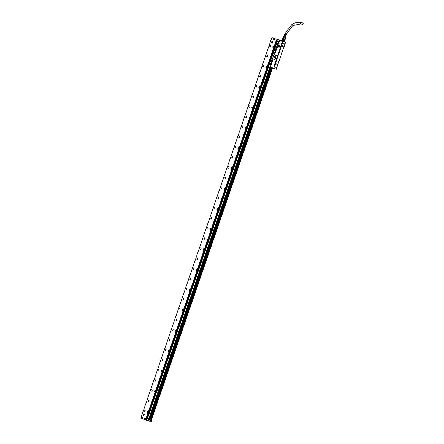<?xml version="1.0" encoding="UTF-8"?>
<svg xmlns="http://www.w3.org/2000/svg" width="444" height="444" viewBox="0 0 444 444"><rect width="100%" height="100%" fill="white"/><g stroke="black" fill="none" stroke-linecap="round" stroke-linejoin="round"><path stroke-width="0.67" d="M270.002 65.917L278.249 41.969M270.207 67.061L270.479 66.927L269.941 66.8L270.096 66.006M270.418 66.905L273.038 59.307A0.427 0.3 -70.6 0 1 273.46 58.997L274.597 59.379A0.427 0.3 -70.6 0 0 275.025 59.069L276.113 55.905A0.427 0.3 -70.6 0 0 275.968 55.406L276.013 55.372A0.472 0.327 109.4 0 1 276.168 55.927L276.113 55.905M276.013 55.372L274.875 54.989L274.686 54.523A0.427 0.3 -70.6 0 0 274.83 55.023L275.968 55.406M274.686 54.523L276.945 47.952A0.427 0.3 -70.6 0 1 277.372 47.647L278.51 48.024A0.427 0.3 -70.6 0 0 278.932 47.719L280.02 44.555A0.427 0.3 -70.6 0 0 279.875 44.056L279.92 44.023A0.472 0.327 109.4 0 1 280.075 44.572L280.02 44.555M279.92 44.023L278.782 43.64L278.593 43.173A0.427 0.3 -70.6 0 0 278.738 43.673L279.875 44.056M278.593 43.173L279.465 40.637M279.232 40.182L279.021 40.426L279.393 40.387M278.51 41.88L279.154 40.26M274.181 58.053A0.977 0.683 -70.6 0 0 275.064 57.537A0.977 0.683 -70.6 0 0 275.197 57.165A0.977 0.683 -70.6 0 0 274.819 56.205A0.977 0.683 -70.6 0 0 273.931 56.732A0.977 0.683 -70.6 0 0 273.954 57.892A0.977 0.683 -70.6 0 0 274.181 58.053M278.094 46.698A0.977 0.683 -70.6 0 0 278.976 46.187A0.977 0.683 -70.6 0 0 279.104 45.815A0.977 0.683 -70.6 0 0 278.727 44.855A0.977 0.683 -70.6 0 0 277.839 45.382A0.977 0.683 -70.6 0 0 277.866 46.542A0.977 0.683 -70.6 0 0 278.094 46.698M275.058 68.87L276.307 69.197L273.848 68.332L274.348 66.8L273.709 68.282L270.024 67M270.479 66.927L273.038 59.307M275.025 59.069L275.08 59.085A0.472 0.327 109.4 0 1 274.614 59.429L273.476 59.046L273.093 59.324M275.08 59.085L276.168 55.927M274.742 54.54L276.945 47.952M278.932 47.719L278.987 47.736A0.472 0.327 109.4 0 1 278.521 48.08L277.383 47.697L277.006 47.974M278.987 47.736L280.075 44.572M278.649 43.19L279.52 40.659M282.922 41.525L282.512 43.085L283.061 41.575L285.542 42.369L279.209 40.326M275.197 57.171A0.91 0.638 -70.6 0 0 274.009 56.771A0.91 0.638 -70.6 0 0 275.069 57.531M279.104 45.821A0.91 0.638 -70.6 0 0 277.922 45.421A0.91 0.638 -70.6 0 0 278.976 46.182M273.709 68.282L269.941 67.016M274.231 66.761L273.831 66.628L281.996 42.913L282.395 43.046M283.028 41.447L279.259 40.182L283.061 41.575M275.136 56.555A0.91 0.638 -70.6 0 0 274.636 57.97M279.043 45.205A0.91 0.638 -70.6 0 0 278.543 46.62M275.38 50.583L275.724 48.84L275.336 49.906M276.384 47.369L271.084 62.771M272.105 59.796L271.462 61.217L271.811 60.123M272.433 68.01L275.28 68.964L272.433 68.01M274.886 68.809L273.743 68.409M272.011 67.832L271.512 67.66L272.011 67.832M274.164 68.587L272.255 67.915L274.164 68.587M272.71 68.099L272.183 67.91L272.71 68.099M270.896 67.41L272.166 67.899L150.76 420.496L150.166 420.285L271.573 67.704L150.166 420.29M276.201 69.275L275.297 68.97L276.285 69.27L276.828 67.677L276.307 69.197M276.823 67.699L274.348 66.8M282.545 43.074L285.004 43.939L285.52 42.441L284.998 43.962L284.598 43.834M284.598 43.828L281.996 42.913M281.035 46.148L281.285 45.449M274.403 66.583L276.834 67.438L284.848 44.15L282.423 43.296L274.403 66.583L274.048 66.467L275.03 63.498M275.213 56.876A0.538 0.377 -70.6 0 0 274.903 57.77M279.126 45.527A0.538 0.377 -70.6 0 0 278.81 46.42M283.677 47.658L284.371 45.538M279.759 58.935L279.404 60.811L279.781 58.88M279.404 60.811L279.087 60.995M283.999 47.475L284.354 45.599M274.803 64.152L282.068 43.173L282.634 43.14L282.279 43.024M285.004 43.939L282.512 43.085M276.262 67.471L274.048 66.467M282.068 43.173L282.639 43.14M282.229 46.476A0.599 0.427 108.6 0 0 281.707 45.682A0.599 0.427 108.6 0 0 282.229 46.476M276.018 64.513A0.599 0.427 108.6 0 0 275.496 63.72A0.599 0.427 108.6 0 0 276.018 64.513M283.05 46.764A0.599 0.427 108.6 0 0 283.949 46.47A0.599 0.427 108.6 0 0 283.05 46.764M276.84 64.802A0.599 0.427 108.6 0 0 277.739 64.508A0.599 0.427 108.6 0 0 276.84 64.802M281.651 45.66C282.295 45.371 282.467 45.638 282.173 46.454A0.599 0.427 -71.4 0 1 281.751 46.637M275.918 63.542A0.599 0.427 -71.4 0 1 275.963 64.497L275.535 64.674M283.278 47.175A0.599 0.427 108.6 0 0 283.894 46.454L283.661 46.037M276.784 64.785C277.112 65.418 277.411 65.318 277.678 64.491A0.599 0.427 108.6 0 0 277.45 64.08M281.579 46.47A0.555 0.4 108.6 0 0 282.329 45.921A0.555 0.4 108.6 0 0 281.962 45.504M275.408 64.569A0.555 0.4 108.6 0 0 275.508 64.619L275.524 64.624A0.555 0.4 108.6 0 0 275.879 63.57A0.555 0.4 108.6 0 0 275.685 63.57M283.15 47.07A0.555 0.4 108.6 0 0 283.25 47.12L283.266 47.125A0.555 0.4 108.6 0 0 283.622 46.071A0.555 0.4 108.6 0 0 283.427 46.071M276.939 65.113A0.555 0.4 108.6 0 0 277.039 65.163L277.056 65.168A0.555 0.4 108.6 0 0 277.406 64.108A0.555 0.4 108.6 0 0 277.217 64.108M270.912 67.46L271.922 67.815M271.734 67.754L270.607 67.36L271.778 67.721M274.142 68.576L272.339 67.943L274.142 68.576M285.536 38.306L284.299 41.897M285.059 39.677L284.415 39.444L283.716 41.475L284.282 41.558L284.909 39.732L284.482 39.583L283.849 41.403M284.282 41.558L283.716 41.475M284.482 39.583L283.777 39.222L283.078 41.253L282.44 41.031L283.056 41.131L283.683 39.305L283.1 39.105L282.473 40.931M283.683 39.305L282.673 38.85L281.812 40.826L282.373 38.867L281.746 41.02M273.071 68.204L274.636 68.737L273.077 68.193M285.126 39.816L284.499 41.636M283.194 39.022L283.666 37.651L282.983 37.424L282.506 38.8M284.465 39.466L284.943 38.09L285.326 38.228L284.854 39.599M284.943 38.09L284.188 37.829L283.716 39.205M283.117 37.468L282.645 38.839M285.425 38.217L283.111 37.424M284.188 37.829L283.666 37.651M285.881 35.748L284.571 35.287L285.881 35.748L285.697 37.174L283.611 36.458L283.261 37.468M285.697 37.174L283.611 36.458M285.708 36.952L283.55 36.436M284.887 34.898L286.097 35.542L284.82 35.098M286.014 35.292L284.743 34.848M286.08 34.815L284.97 34.654M286.147 34.843L284.915 34.404M286.28 34.882L286.391 34.466L285.764 34.244L284.671 33.872L284.754 34.36M283.677 36.253L284.504 34.271M285.969 35.997L284.571 35.287M285.042 34.449L286.108 34.826M302.153 23.465A0.727 0.522 -71.4 0 1 303.135 23.809A0.727 0.522 -71.4 0 1 302.153 23.465M147.497 412.443A0.749 0.527 109.4 0 1 147.991 411.039M147.358 411.233A0.749 0.527 109.4 0 1 147.996 412.204A0.749 0.527 109.4 0 1 147.358 411.233M271.512 38.589L276.318 40.199L145.943 418.825L141.137 417.21L271.512 38.589M266.683 56.321A0.716 0.505 109.4 0 1 267.743 55.955A0.716 0.505 109.4 0 1 266.683 56.321M260.761 76.224A0.716 0.505 109.4 0 1 259.701 76.59A0.716 0.505 109.4 0 1 260.761 76.224M253.785 96.492A0.716 0.505 109.4 0 1 252.725 96.859A0.716 0.505 109.4 0 1 253.785 96.492M246.803 116.761A0.716 0.505 109.4 0 1 245.743 117.127A0.716 0.505 109.4 0 1 246.803 116.761M239.827 137.03A0.716 0.505 109.4 0 1 238.767 137.401A0.716 0.505 109.4 0 1 239.827 137.03M232.845 157.298A0.716 0.505 109.4 0 1 231.785 157.67A0.716 0.505 109.4 0 1 232.845 157.298M225.868 177.567A0.716 0.505 109.4 0 1 224.808 177.939A0.716 0.505 109.4 0 1 225.868 177.567M218.886 197.835A0.716 0.505 109.4 0 1 217.826 198.207A0.716 0.505 109.4 0 1 218.886 197.835M211.91 218.104A0.716 0.505 109.4 0 1 210.845 218.476A0.716 0.505 109.4 0 1 211.91 218.104M204.928 238.373A0.716 0.505 109.4 0 1 203.868 238.744A0.716 0.505 109.4 0 1 204.928 238.373M197.952 258.641A0.716 0.505 109.4 0 1 196.886 259.013A0.716 0.505 109.4 0 1 197.952 258.641M190.97 278.91A0.716 0.505 109.4 0 1 189.91 279.282A0.716 0.505 109.4 0 1 190.97 278.91M183.988 299.178A0.716 0.505 109.4 0 1 182.928 299.55A0.716 0.505 109.4 0 1 183.988 299.178M177.012 319.452A0.716 0.505 109.4 0 1 175.952 319.819A0.716 0.505 109.4 0 1 177.012 319.452M170.03 339.721A0.716 0.505 109.4 0 1 168.97 340.087A0.716 0.505 109.4 0 1 170.03 339.721M163.053 359.99A0.716 0.505 109.4 0 1 161.993 360.356A0.716 0.505 109.4 0 1 163.053 359.99M156.072 380.258A0.716 0.505 109.4 0 1 155.012 380.63A0.716 0.505 109.4 0 1 156.072 380.258M149.095 400.527A0.716 0.505 109.4 0 1 148.035 400.899A0.716 0.505 109.4 0 1 149.095 400.527M271.495 42.335A0.716 0.505 109.4 0 1 272.555 41.969A0.716 0.505 109.4 0 1 271.495 42.335M143.218 414.885A0.716 0.505 109.4 0 1 144.278 414.513A0.716 0.505 109.4 0 1 143.218 414.885M270.518 45.149A0.749 0.527 109.4 0 1 270.024 46.57A0.749 0.527 109.4 0 1 270.518 45.149M263.536 65.418A0.749 0.527 109.4 0 1 263.048 66.839L263.048 66.839A0.749 0.527 109.4 0 1 263.536 65.418M256.56 85.686A0.749 0.527 109.4 0 1 256.066 87.107A0.749 0.527 109.4 0 1 256.56 85.686M249.578 105.955A0.749 0.527 109.4 0 1 249.09 107.376L249.09 107.376A0.749 0.527 109.4 0 1 249.578 105.955M242.602 126.229A0.749 0.527 109.4 0 1 242.108 127.644A0.749 0.527 109.4 0 1 242.602 126.229M235.62 146.498A0.749 0.527 109.4 0 1 235.126 147.913A0.749 0.527 109.4 0 1 235.62 146.498M228.643 166.766A0.749 0.527 109.4 0 1 228.149 168.182A0.749 0.527 109.4 0 1 228.643 166.766M221.661 187.035A0.749 0.527 109.4 0 1 221.168 188.45A0.749 0.527 109.4 0 1 221.661 187.035M214.685 207.304A0.749 0.527 109.4 0 1 214.191 208.719A0.749 0.527 109.4 0 1 214.685 207.304M207.703 227.572A0.749 0.527 109.4 0 1 207.209 228.987A0.749 0.527 109.4 0 1 207.703 227.572M200.727 247.841A0.749 0.527 109.4 0 1 200.233 249.256A0.749 0.527 109.4 0 1 200.727 247.841M193.745 268.109A0.749 0.527 109.4 0 1 193.251 269.525A0.749 0.527 109.4 0 1 193.745 268.109M186.769 288.378A0.749 0.527 109.4 0 1 186.275 289.793A0.749 0.527 109.4 0 1 186.769 288.378M179.787 308.647A0.749 0.527 109.4 0 1 179.293 310.067A0.749 0.527 109.4 0 1 179.787 308.647M172.81 328.915A0.749 0.527 109.4 0 1 172.316 330.336A0.749 0.527 109.4 0 1 172.81 328.915M165.828 349.184A0.749 0.527 109.4 0 1 165.334 350.605A0.749 0.527 109.4 0 1 165.828 349.184M158.852 369.452A0.749 0.527 109.4 0 1 158.358 370.873A0.749 0.527 109.4 0 1 158.852 369.452M151.87 389.727A0.749 0.527 109.4 0 1 151.376 391.142A0.749 0.527 109.4 0 1 151.87 389.727M144.894 409.995A0.749 0.527 109.4 0 1 144.4 411.41A0.749 0.527 109.4 0 1 144.894 409.995M273.621 47.364A0.749 0.527 109.4 0 1 272.982 46.392A0.749 0.527 109.4 0 1 273.621 47.364A0.644 0.45 -70.6 0 1 272.921 47.158M266.006 66.661A0.749 0.527 109.4 0 1 266.644 67.632A0.749 0.527 109.4 0 1 266.006 66.661M259.024 86.93A0.749 0.527 109.4 0 1 259.662 87.901A0.749 0.527 109.4 0 1 259.024 86.93M252.048 107.198A0.749 0.527 109.4 0 1 252.686 108.17A0.749 0.527 109.4 0 1 252.048 107.198M245.066 127.467A0.749 0.527 109.4 0 1 245.704 128.438A0.749 0.527 109.4 0 1 245.066 127.467M238.089 147.735A0.749 0.527 109.4 0 1 238.728 148.707A0.749 0.527 109.4 0 1 238.089 147.735M231.108 168.004A0.749 0.527 109.4 0 1 231.746 168.975A0.749 0.527 109.4 0 1 231.108 168.004M224.131 188.273A0.749 0.527 109.4 0 1 224.769 189.249A0.749 0.527 109.4 0 1 224.131 188.273M217.149 208.541A0.749 0.527 109.4 0 1 217.788 209.518A0.749 0.527 109.4 0 1 217.149 208.541M210.173 228.81A0.749 0.527 109.4 0 1 210.811 229.787A0.749 0.527 109.4 0 1 210.173 228.81M203.191 249.078A0.749 0.527 109.4 0 1 203.829 250.055A0.749 0.527 109.4 0 1 203.191 249.078M196.209 269.347A0.749 0.527 109.4 0 1 196.853 270.324A0.749 0.527 109.4 0 1 196.209 269.347M189.233 289.621A0.749 0.527 109.4 0 1 189.871 290.592A0.749 0.527 109.4 0 1 189.233 289.621M182.251 309.89A0.749 0.527 109.4 0 1 182.895 310.861A0.749 0.527 109.4 0 1 182.251 309.89M175.275 330.158A0.749 0.527 109.4 0 1 175.913 331.13A0.749 0.527 109.4 0 1 175.275 330.158M168.293 350.427A0.749 0.527 109.4 0 1 168.936 351.398A0.749 0.527 109.4 0 1 168.293 350.427M161.316 370.696A0.749 0.527 109.4 0 1 161.955 371.667A0.749 0.527 109.4 0 1 161.316 370.696M154.334 390.964A0.749 0.527 109.4 0 1 154.978 391.935A0.749 0.527 109.4 0 1 154.334 390.964M145.943 418.825L276.318 40.199M271.079 67.532L149.672 420.113L149.7 419.669L146.936 418.709L146.481 420.024L140.898 418.148L141.159 417.288L146.315 418.953L146.209 419.258M141.137 417.21L141.436 417.321M267.488 55.472A0.716 0.505 -70.6 0 0 267.011 56.826M260.506 75.746A0.716 0.505 -70.6 0 0 260.029 77.095M253.524 96.015A0.716 0.505 -70.6 0 0 253.052 97.364M246.548 116.284A0.716 0.505 -70.6 0 0 246.07 117.632M239.566 136.552A0.716 0.505 -70.6 0 0 239.094 137.901M232.589 156.821A0.716 0.505 -70.6 0 0 232.112 158.169M225.608 177.089A0.716 0.505 -70.6 0 0 225.136 178.438M218.631 197.358A0.716 0.505 -70.6 0 0 218.154 198.707M211.649 217.627A0.716 0.505 -70.6 0 0 211.178 218.975M204.673 237.895A0.716 0.505 -70.6 0 0 204.196 239.249M197.691 258.164A0.716 0.505 -70.6 0 0 197.219 259.518M190.715 278.432A0.716 0.505 -70.6 0 0 190.237 279.787M183.733 298.701A0.716 0.505 -70.6 0 0 183.261 300.055M176.756 318.975A0.716 0.505 -70.6 0 0 176.279 320.324M169.774 339.244A0.716 0.505 -70.6 0 0 169.303 340.592M162.798 359.512A0.716 0.505 -70.6 0 0 162.321 360.861M155.816 379.781A0.716 0.505 -70.6 0 0 155.345 381.13M148.84 400.05A0.716 0.505 -70.6 0 0 148.363 401.398M272.3 41.492A0.716 0.505 -70.6 0 0 271.822 42.84M144.023 414.036A0.716 0.505 -70.6 0 0 143.545 415.384M273.121 47.602A0.749 0.527 109.4 0 1 273.615 46.198M266.139 67.871A0.749 0.527 109.4 0 1 266.633 66.467M259.163 88.14A0.749 0.527 109.4 0 1 259.657 86.735M252.181 108.408A0.749 0.527 109.4 0 1 252.675 107.004M245.205 128.677A0.749 0.527 109.4 0 1 245.699 127.273M238.223 148.945A0.749 0.527 109.4 0 1 238.717 147.541M231.246 169.214A0.749 0.527 109.4 0 1 231.74 167.81M224.264 189.483A0.749 0.527 109.4 0 1 224.758 188.084M217.288 209.751A0.749 0.527 109.4 0 1 217.782 208.353M210.306 230.025A0.749 0.527 109.4 0 1 210.8 228.621M203.33 250.294A0.749 0.527 109.4 0 1 203.824 248.89M196.348 270.562A0.749 0.527 109.4 0 1 196.842 269.158M189.372 290.831A0.749 0.527 109.4 0 1 189.866 289.427M182.39 311.1A0.749 0.527 109.4 0 1 182.884 309.696M175.413 331.368A0.749 0.527 109.4 0 1 175.907 329.964M168.431 351.637A0.749 0.527 109.4 0 1 168.925 350.233M161.455 371.906A0.749 0.527 109.4 0 1 161.949 370.501M154.473 392.174A0.749 0.527 109.4 0 1 154.967 390.77M146.936 418.709L146.498 418.559L146.254 419.269L146.17 418.903L276.601 40.299L146.231 418.925M276.59 40.748L278.66 41.459L276.59 40.748L276.834 40.038L276.545 40.276M271.6 38.55L272 37.623L271.573 38.539M267.693 55.716A0.644 0.45 -70.6 0 0 266.822 56.333A0.644 0.45 -70.6 0 0 267.249 56.804M260.678 75.913A0.644 0.45 -70.6 0 0 260.106 77.045A0.644 0.45 -70.6 0 0 260.345 77.04M253.735 96.259A0.644 0.45 -70.6 0 0 252.864 96.87A0.644 0.45 -70.6 0 0 253.291 97.341M239.743 136.719A0.644 0.45 -70.6 0 0 239.61 136.647L239.594 136.635A0.644 0.45 -70.6 0 0 239.333 137.879M232.8 157.065A0.644 0.45 -70.6 0 0 231.929 157.681A0.644 0.45 -70.6 0 0 232.19 158.119L232.223 158.131A0.644 0.45 -70.6 0 0 232.351 158.153M225.785 177.256A0.644 0.45 -70.6 0 0 225.652 177.184L225.635 177.178A0.644 0.45 -70.6 0 0 225.208 178.388A0.644 0.45 -70.6 0 0 225.452 178.383M218.803 197.525A0.644 0.45 -70.6 0 0 218.232 198.657A0.644 0.45 -70.6 0 0 218.47 198.651M211.827 217.793A0.644 0.45 -70.6 0 0 211.694 217.721L211.677 217.715A0.644 0.45 -70.6 0 0 211.416 218.959M204.845 238.062A0.644 0.45 -70.6 0 0 204.273 239.194A0.644 0.45 -70.6 0 0 204.512 239.188M197.869 258.33A0.644 0.45 -70.6 0 0 197.735 258.258L197.719 258.253A0.644 0.45 -70.6 0 0 197.458 259.496M190.887 278.599A0.644 0.45 -70.6 0 0 190.315 279.737A0.644 0.45 -70.6 0 0 190.554 279.726M183.944 298.945A0.644 0.45 -70.6 0 0 183.072 299.561A0.644 0.45 -70.6 0 0 183.5 300.033M176.928 319.136A0.644 0.45 -70.6 0 0 176.357 320.274A0.644 0.45 -70.6 0 0 176.595 320.263M169.985 339.488A0.644 0.45 -70.6 0 0 169.114 340.098A0.644 0.45 -70.6 0 0 169.541 340.57M155.994 379.947A0.644 0.45 -70.6 0 0 155.861 379.875L155.844 379.864A0.644 0.45 -70.6 0 0 155.583 381.107M149.051 400.294A0.644 0.45 -70.6 0 0 148.174 400.91A0.644 0.45 -70.6 0 0 148.435 401.348L148.474 401.359A0.644 0.45 -70.6 0 0 148.601 401.376M272.472 41.658A0.644 0.45 -70.6 0 0 271.9 42.791L271.933 42.802A0.644 0.45 -70.6 0 0 272.067 42.818M144.233 414.28A0.644 0.45 -70.6 0 0 143.362 414.896A0.644 0.45 -70.6 0 0 143.784 415.362M266.444 67.804A0.644 0.45 109.4 0 1 266.217 67.788A0.644 0.45 -70.6 0 0 266.628 67.649M224.57 189.416A0.644 0.45 109.4 0 1 224.342 189.405A0.644 0.45 -70.6 0 0 224.753 189.261M210.611 229.953A0.644 0.45 109.4 0 1 210.384 229.942A0.644 0.45 -70.6 0 0 210.795 229.803M196.653 270.496A0.644 0.45 109.4 0 1 196.426 270.479A0.644 0.45 -70.6 0 0 196.836 270.341M182.695 311.033A0.644 0.45 109.4 0 1 182.467 311.016A0.644 0.45 -70.6 0 0 182.878 310.878M146.037 418.859L276.601 40.299M276.729 40.343L276.651 39.977M271.811 38.689L271.856 38.367M141.159 417.288L140.931 418.276L148.118 420.59L269.93 66.855M246.759 116.528A0.644 0.45 -70.6 0 0 245.887 117.144A0.644 0.45 -70.6 0 0 246.387 117.577M163.009 359.757A0.644 0.45 -70.6 0 0 162.138 360.367A0.644 0.45 -70.6 0 0 162.637 360.806M143.501 419.153L142.857 418.931L143.501 419.153M145.538 419.88L146.181 420.096L145.538 419.88M149.861 421.328L150.505 421.55L149.861 421.328M151.349 421.733L148.662 420.945L151.21 421.8L151.798 420.418L151.349 421.733L151.798 420.418L151.115 420.168M272.533 68.043L150.96 420.568M267.277 56.41L267.432 55.966M267.166 56.371L267.443 56.111L267.077 56.005L267.371 56.31M260.301 76.679L260.45 76.235M260.184 76.64L260.095 76.274L260.395 76.573M253.319 96.947L253.474 96.503M253.208 96.909L253.485 96.648L253.119 96.542L253.413 96.848M246.337 117.222L246.492 116.772M246.226 117.177L246.503 116.916L246.137 116.811L246.437 117.116M239.36 137.49L239.516 137.041M239.249 137.446L239.527 137.185L239.161 137.079L239.455 137.385M232.379 157.759L232.534 157.309M232.268 157.72L232.545 157.454L232.179 157.348L232.478 157.653M225.402 178.027L225.558 177.578M225.291 177.989L225.202 177.617L225.502 177.916M218.42 198.296L218.576 197.852M218.309 198.257L218.587 197.991L218.22 197.885L218.52 198.191M211.444 218.565L211.599 218.121M211.333 218.526L211.61 218.259L211.244 218.154L211.538 218.459M204.462 238.833L204.617 238.389M204.351 238.794L204.629 238.528L204.262 238.422L204.562 238.728M197.486 259.102L197.641 258.658M197.375 259.063L197.652 258.802L197.286 258.697L197.58 259.002M190.504 279.37L190.659 278.926M190.393 279.332L190.304 278.965L190.604 279.259M183.527 299.639L183.683 299.195M183.411 299.6L183.694 299.339L183.328 299.234L183.622 299.539M176.546 319.908L176.701 319.464M176.435 319.869L176.346 319.502L176.645 319.802M169.569 340.176L169.725 339.732M169.453 340.137L169.736 339.876L169.369 339.771L169.663 340.076M162.587 360.445L162.743 360.001M162.476 360.406L162.754 360.145L162.387 360.04L162.687 360.345M155.611 380.719L155.766 380.269M155.494 380.675L155.777 380.414L155.411 380.308L155.705 380.613M148.629 400.988L148.784 400.538M148.518 400.943L148.796 400.682L148.429 400.577L148.729 400.882M271.978 42.385L272.133 41.941M143.817 414.974L143.967 414.524M143.701 414.929L143.978 414.668L143.617 414.563L143.912 414.868M270.002 67.149L148.74 419.33L270.002 67.149M148.512 420.934L147.447 420.562M147.125 420.457L148.329 420.873M147.464 420.612L148.59 421.006M148.285 420.906L147.264 420.496M278.543 39.827L279.742 40.249M278.638 39.655L279.792 40.104M274.481 66.839L274.126 66.717M302.408 24.326L300.988 23.848A0.727 0.522 -71.4 0 1 301.454 22.466L296.747 22.2L291.986 24.298L284.848 33.933M147.735 412.143A0.438 0.305 -70.6 0 0 147.708 411.322A0.438 0.305 -70.6 0 0 147.735 412.143M147.735 412.165A0.461 0.322 -70.6 0 0 147.708 411.305A0.461 0.322 -70.6 0 0 147.735 412.165M147.724 411.155A0.627 0.438 109.4 0 1 147.769 412.332A0.627 0.438 109.4 0 1 147.724 411.155M147.558 411.261A0.644 0.45 109.4 0 1 148.229 411.521M147.985 412.221A0.644 0.45 109.4 0 1 147.297 411.999M148.646 419.297L148.191 420.612L151.204 421.789L146.448 420.129L146.864 418.686M279.182 40.188L281.762 40.959L277.411 39.555L276.956 40.87M277.028 40.892L277.517 39.477L279.154 40.038L271.894 37.701M140.903 418.254L142.119 418.692L140.898 418.154M273.854 46.675A0.644 0.45 -70.6 0 0 273.182 46.42M266.877 66.944A0.644 0.45 -70.6 0 0 266.2 66.689M265.939 67.427A0.644 0.45 -70.6 0 0 266.195 67.782L266.239 67.799M259.895 87.213A0.644 0.45 -70.6 0 0 259.224 86.957M258.963 87.696A0.644 0.45 -70.6 0 0 259.651 87.918M252.919 107.487A0.644 0.45 -70.6 0 0 252.242 107.226M251.981 107.964A0.644 0.45 -70.6 0 0 252.669 108.186M245.937 127.755A0.644 0.45 -70.6 0 0 245.266 127.495M245.005 128.233A0.644 0.45 -70.6 0 0 245.693 128.455M238.961 148.024A0.644 0.45 -70.6 0 0 238.284 147.763M238.023 148.501A0.644 0.45 -70.6 0 0 238.711 148.723M231.979 168.293A0.644 0.45 -70.6 0 0 231.307 168.032M231.047 168.77A0.644 0.45 -70.6 0 0 231.735 168.992M225.003 188.561A0.644 0.45 -70.6 0 0 224.325 188.3M224.065 189.044A0.644 0.45 -70.6 0 0 224.32 189.394L224.364 189.41M218.021 208.83A0.644 0.45 -70.6 0 0 217.349 208.569M217.088 209.313A0.644 0.45 -70.6 0 0 217.776 209.529M211.044 229.098A0.644 0.45 -70.6 0 0 210.367 228.838M210.106 229.581A0.644 0.45 -70.6 0 0 210.362 229.937L210.406 229.953M204.062 249.367A0.644 0.45 -70.6 0 0 203.391 249.106M203.13 249.85A0.644 0.45 -70.6 0 0 203.818 250.072M197.086 269.636A0.644 0.45 -70.6 0 0 196.409 269.375M196.148 270.119A0.644 0.45 -70.6 0 0 196.403 270.474L196.448 270.49M190.104 289.904A0.644 0.45 -70.6 0 0 189.433 289.643M189.172 290.387A0.644 0.45 -70.6 0 0 189.86 290.609M183.128 310.173A0.644 0.45 -70.6 0 0 182.451 309.918M182.19 310.656A0.644 0.45 -70.6 0 0 182.445 311.011L182.49 311.028M176.146 330.441A0.644 0.45 -70.6 0 0 175.474 330.186M175.214 330.924A0.644 0.45 -70.6 0 0 175.902 331.146M169.17 350.716A0.644 0.45 -70.6 0 0 168.492 350.455M168.232 351.193A0.644 0.45 -70.6 0 0 168.92 351.415M162.188 370.984A0.644 0.45 -70.6 0 0 161.516 370.723M161.255 371.462A0.644 0.45 -70.6 0 0 161.943 371.684M155.211 391.253A0.644 0.45 -70.6 0 0 154.534 390.992M154.273 391.73A0.644 0.45 -70.6 0 0 154.962 391.952M276.618 40.759L146.526 418.57M146.587 418.592L276.679 40.776M276.978 40.876L146.886 418.692M147.025 418.742L277.117 40.926M277.467 41.048L147.391 418.864M151.287 420.229L272.549 68.049M142.113 418.581L144.378 419.497L141.73 418.559M145.155 419.769L147.136 420.429L145.155 419.769M151.204 421.789L151.765 420.396M270.934 67.482L149.534 420.063M273.393 47.486A0.627 0.438 109.4 0 1 273.354 46.315A0.627 0.438 109.4 0 1 273.393 47.486M266.411 67.754A0.627 0.438 109.4 0 1 266.372 66.583A0.627 0.438 109.4 0 1 266.411 67.754M259.435 88.029A0.627 0.438 109.4 0 1 259.396 86.852A0.627 0.438 109.4 0 1 259.435 88.029M252.453 108.297A0.627 0.438 109.4 0 1 252.414 107.121A0.627 0.438 109.4 0 1 252.453 108.297M245.477 128.566A0.627 0.438 109.4 0 1 245.438 127.389A0.627 0.438 109.4 0 1 245.477 128.566M238.495 148.834A0.627 0.438 109.4 0 1 238.456 147.658A0.627 0.438 109.4 0 1 238.495 148.834M231.518 169.103A0.627 0.438 109.4 0 1 231.479 167.932A0.627 0.438 109.4 0 1 231.518 169.103M224.536 189.372A0.627 0.438 109.4 0 1 224.498 188.201A0.627 0.438 109.4 0 1 224.536 189.372M217.56 209.64A0.627 0.438 109.4 0 1 217.521 208.469A0.627 0.438 109.4 0 1 217.56 209.64M210.578 229.909A0.627 0.438 109.4 0 1 210.539 228.738A0.627 0.438 109.4 0 1 210.578 229.909M203.602 250.177A0.627 0.438 109.4 0 1 203.563 249.006A0.627 0.438 109.4 0 1 203.602 250.177M196.62 270.446A0.627 0.438 109.4 0 1 196.581 269.275A0.627 0.438 109.4 0 1 196.62 270.446M189.644 290.715A0.627 0.438 109.4 0 1 189.599 289.544A0.627 0.438 109.4 0 1 189.644 290.715M182.662 310.983A0.627 0.438 109.4 0 1 182.623 309.812A0.627 0.438 109.4 0 1 182.662 310.983M175.685 331.257A0.627 0.438 109.4 0 1 175.641 330.081A0.627 0.438 109.4 0 1 175.685 331.257M168.703 351.526A0.627 0.438 109.4 0 1 168.665 350.349A0.627 0.438 109.4 0 1 168.703 351.526M161.727 371.795A0.627 0.438 109.4 0 1 161.683 370.618A0.627 0.438 109.4 0 1 161.727 371.795M154.745 392.063A0.627 0.438 109.4 0 1 154.706 390.887A0.627 0.438 109.4 0 1 154.745 392.063M149.589 420.085L270.995 67.499M150.671 420.468L272.078 67.882M273.365 47.325A0.461 0.322 109.4 0 1 273.332 46.459A0.461 0.322 109.4 0 1 273.365 47.325A0.438 0.305 -70.6 0 0 273.332 46.481A0.438 0.305 -70.6 0 0 273.36 47.303M266.383 67.593A0.461 0.322 109.4 0 1 266.356 66.728A0.461 0.322 109.4 0 1 266.383 67.593M259.401 87.862A0.461 0.322 109.4 0 1 259.374 86.996A0.461 0.322 109.4 0 1 259.401 87.862M252.425 108.131A0.461 0.322 109.4 0 1 252.397 107.265A0.461 0.322 109.4 0 1 252.425 108.131M245.443 128.399A0.461 0.322 109.4 0 1 245.415 127.539A0.461 0.322 109.4 0 1 245.443 128.399M238.467 148.668A0.461 0.322 109.4 0 1 238.439 147.808A0.461 0.322 109.4 0 1 238.467 148.668A0.438 0.305 -70.6 0 0 238.434 147.824A0.438 0.305 -70.6 0 0 238.467 148.646M231.485 168.942A0.461 0.322 109.4 0 1 231.457 168.076A0.461 0.322 109.4 0 1 231.485 168.942M224.509 189.211A0.461 0.322 109.4 0 1 224.481 188.345A0.461 0.322 109.4 0 1 224.509 189.211A0.438 0.305 -70.6 0 0 224.475 188.367A0.438 0.305 -70.6 0 0 224.503 189.188M217.527 209.479A0.461 0.322 109.4 0 1 217.499 208.613A0.461 0.322 109.4 0 1 217.527 209.479M210.55 229.748A0.461 0.322 109.4 0 1 210.523 228.882A0.461 0.322 109.4 0 1 210.55 229.748M203.568 250.016A0.461 0.322 109.4 0 1 203.541 249.151A0.461 0.322 109.4 0 1 203.568 250.016M196.592 270.285A0.461 0.322 109.4 0 1 196.564 269.419A0.461 0.322 109.4 0 1 196.592 270.285M189.61 290.554A0.461 0.322 109.4 0 1 189.582 289.688A0.461 0.322 109.4 0 1 189.61 290.554A0.438 0.305 -70.6 0 0 189.582 289.71A0.438 0.305 -70.6 0 0 189.61 290.531M182.634 310.822A0.461 0.322 109.4 0 1 182.601 309.956A0.461 0.322 109.4 0 1 182.634 310.822M175.652 331.091A0.461 0.322 109.4 0 1 175.624 330.225A0.461 0.322 109.4 0 1 175.652 331.091M168.676 351.359A0.461 0.322 109.4 0 1 168.642 350.494A0.461 0.322 109.4 0 1 168.676 351.359M161.694 371.628A0.461 0.322 109.4 0 1 161.666 370.768A0.461 0.322 109.4 0 1 161.694 371.628M154.717 391.897A0.461 0.322 109.4 0 1 154.684 391.036A0.461 0.322 109.4 0 1 154.717 391.897A0.438 0.305 -70.6 0 0 154.684 391.053A0.438 0.305 -70.6 0 0 154.712 391.874M149.545 419.613L270.807 67.438M149.478 419.591L270.746 67.416M270.723 67.405L149.456 419.586M270.696 67.394L149.434 419.574L270.707 67.399M149.345 419.541L270.607 67.366M148.701 419.314L269.963 67.138M269.93 66.939L148.607 419.286L269.974 67.144M271.906 67.821L150.499 420.407M150.588 420.435L271.989 67.854M149.7 419.669L270.962 67.494L149.684 419.663M266.35 66.75A0.438 0.305 -70.6 0 0 266.383 67.571A0.438 0.305 -70.6 0 0 266.35 66.75M259.374 87.018A0.438 0.305 -70.6 0 0 259.401 87.84A0.438 0.305 -70.6 0 0 259.374 87.018M252.392 107.287A0.438 0.305 -70.6 0 0 252.425 108.108A0.438 0.305 -70.6 0 0 252.392 107.287M245.415 127.556A0.438 0.305 -70.6 0 0 245.443 128.377A0.438 0.305 -70.6 0 0 245.415 127.556M231.457 168.098A0.438 0.305 -70.6 0 0 231.485 168.914A0.438 0.305 -70.6 0 0 231.457 168.098M217.499 208.636A0.438 0.305 -70.6 0 0 217.527 209.457A0.438 0.305 -70.6 0 0 217.499 208.636M210.517 228.904A0.438 0.305 -70.6 0 0 210.545 229.726A0.438 0.305 -70.6 0 0 210.517 228.904M203.541 249.173A0.438 0.305 -70.6 0 0 203.568 249.994A0.438 0.305 -70.6 0 0 203.541 249.173M196.559 269.441A0.438 0.305 -70.6 0 0 196.587 270.263A0.438 0.305 -70.6 0 0 196.559 269.441M182.601 309.979A0.438 0.305 -70.6 0 0 182.628 310.8A0.438 0.305 -70.6 0 0 182.601 309.979M175.624 330.247A0.438 0.305 -70.6 0 0 175.652 331.069A0.438 0.305 -70.6 0 0 175.624 330.247M168.642 350.516A0.438 0.305 -70.6 0 0 168.67 351.337A0.438 0.305 -70.6 0 0 168.642 350.516M161.666 370.784A0.438 0.305 -70.6 0 0 161.694 371.606A0.438 0.305 -70.6 0 0 161.666 370.784M285.636 37.157L285.287 38.162M300.988 23.848L292.768 25.53L286.23 34.41M302.875 22.944L301.454 22.466M148.019 411.161L147.591 412.371M141.331 417.615L141.436 417.316M273.221 47.53L273.648 46.315M266.666 66.583L266.195 67.782M259.263 88.067L259.69 86.852M252.281 108.336L252.42 107.109L252.708 107.126M245.304 128.605L245.443 127.378L245.732 127.395M238.323 148.873L238.461 147.647L238.75 147.663M231.346 169.142L231.774 167.932M224.792 188.201L224.32 189.394M217.388 209.679L217.815 208.469M210.833 228.738L210.362 229.937M203.424 250.222L203.857 249.006M196.875 269.275L196.403 270.474M189.466 290.759L189.899 289.544M182.917 309.812L182.445 311.011M175.508 331.296L175.941 330.081M168.531 351.565L168.959 350.349M161.549 371.833L161.977 370.623M154.573 392.102L154.712 390.875L155 390.892M150.977 420.573L272.383 67.993M150.183 420.296L271.589 67.71"/></g></svg>
